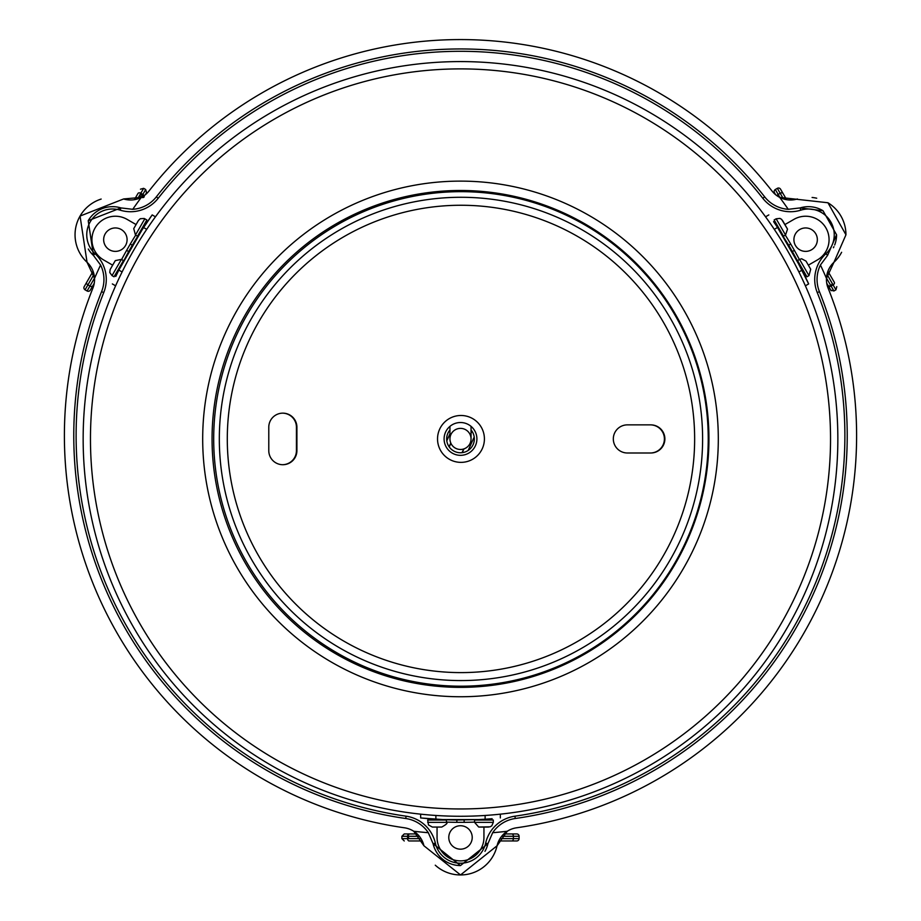 <?xml version="1.0" encoding="UTF-8"?>
<svg xmlns="http://www.w3.org/2000/svg" width="921" height="921" viewBox="0 0 921 921"><rect width="100%" height="100%" fill="white"/><g stroke="black" fill="none" stroke-linecap="round" stroke-linejoin="round"><path stroke-width="1.38" d="M650.341 452.994A14.068 14.068 0 0 0 664.409 438.926A14.068 14.068 0 0 0 650.341 424.869M282.609 464.702A14.068 14.068 0 0 0 296.435 450.645L296.435 427.206A14.068 14.068 0 0 0 282.609 413.149M460.5 816.271A377.345 377.345 0 0 0 837.845 438.926A377.345 377.345 0 0 0 460.5 61.58A377.345 377.345 0 0 0 83.155 438.926A377.345 377.345 0 0 0 460.5 816.271M90.465 438.926A370.035 370.035 0 0 0 460.5 808.96A370.035 370.035 0 0 0 830.535 438.926A370.035 370.035 0 0 0 460.5 68.891A370.035 370.035 0 0 0 90.465 438.926M88.22 220.695A28.125 28.125 0 0 1 120.858 207.916L88.22 220.695L93.435 255.416A28.125 28.125 0 0 1 88.312 249.038M101.16 199.063A37.496 37.496 0 0 0 87.058 262.289L80.058 216.067L123.621 198.959L141.316 197.382A23.439 23.439 0 0 1 123.621 198.959M460.465 865.579A28.125 28.125 0 0 1 433.077 843.694L428.334 832.711A32.811 32.811 0 0 0 405.735 818.504A386.728 386.728 0 0 1 101.575 291.692A32.811 32.811 0 0 0 100.585 265.018L93.435 255.416L95.024 253.701A35.159 35.159 0 0 1 103.751 292.567A384.379 384.379 0 0 0 406.069 816.179A35.159 35.159 0 0 1 435.368 843.176A25.776 25.776 0 0 0 485.632 843.176A35.159 35.159 0 0 1 514.931 816.179A384.379 384.379 0 0 0 817.249 292.567A35.159 35.159 0 0 1 825.976 253.701A25.776 25.776 0 0 0 800.833 210.161A35.159 35.159 0 0 1 762.807 198.28A384.379 384.379 0 0 0 158.193 198.28A35.159 35.159 0 0 1 120.167 210.161A25.776 25.776 0 0 0 95.024 253.701M428.334 832.711A398.333 398.333 0 0 1 413.725 831.249A23.439 23.439 0 0 0 404.4 827.783A396.099 396.099 0 0 1 92.871 288.204A23.439 23.439 0 0 0 94.541 278.395A398.333 398.333 0 0 1 100.585 265.018M435.265 865.187A37.496 37.496 0 0 0 497.064 845.777L507.275 831.249A398.333 398.333 0 0 1 492.666 832.711L487.923 843.694A28.125 28.125 0 0 1 484.964 851.326M435.368 843.176L433.077 843.694L460.465 865.579L487.923 843.694L485.632 843.176M423.936 845.777A23.439 23.439 0 0 0 413.725 831.249L423.936 845.777L460.535 874.95L497.064 845.777A23.439 23.439 0 0 1 516.6 827.783A396.099 396.099 0 0 0 828.129 288.204A23.439 23.439 0 0 1 826.459 278.395L833.942 262.289A37.496 37.496 0 0 0 841.621 252.285M820.415 265.018A398.333 398.333 0 0 1 826.459 278.395A23.439 23.439 0 0 1 833.942 262.289L845.95 234.797L827.944 202.758L779.684 197.382A398.333 398.333 0 0 1 788.249 209.309L800.142 207.916L823.029 210.748L836.567 234.797L827.565 255.416L820.415 265.018A32.811 32.811 0 0 0 819.425 291.692A386.728 386.728 0 0 1 515.265 818.504A32.811 32.811 0 0 0 492.666 832.711M120.167 210.161L120.858 207.916L132.751 209.309A398.333 398.333 0 0 1 141.316 197.382A23.439 23.439 0 0 0 148.972 191.038A396.099 396.099 0 0 1 772.028 191.038A23.439 23.439 0 0 0 797.379 198.959M87.058 262.289L94.541 278.395A23.439 23.439 0 0 0 87.058 262.289M132.751 209.309A32.811 32.811 0 0 0 156.351 196.829A386.728 386.728 0 0 1 764.649 196.829A32.811 32.811 0 0 0 788.249 209.309M800.833 210.161L800.142 207.916A28.125 28.125 0 0 1 823.029 210.748M845.95 234.797A37.496 37.496 0 0 0 827.944 202.758M816.708 198.211A37.496 37.496 0 0 0 812.092 197.474M836.567 234.797A28.125 28.125 0 0 1 834.656 245.009M833.942 246.655A28.125 28.125 0 0 1 833.424 247.726M474.2 437.015L468.202 450.415M446.8 440.837L449.955 433.803M462.054 452.672L463.7 448.976M471.045 432.571L471.782 430.936M450.876 443.231L449.218 446.927M448.78 837.454A11.72 11.72 0 0 0 460.5 849.174A11.72 11.72 0 0 0 472.22 837.454A11.72 11.72 0 0 0 460.5 825.734A11.72 11.72 0 0 0 448.78 837.454M430.498 820.024L430.498 818.838L428.864 818.711L435.679 819.218M420.655 814.164L420.655 817.94L443.98 819.667M443.623 820.024L443.623 819.655A381.098 381.098 0 0 0 456.862 820.012L479.185 819.563L441.815 819.563L456.862 820.012L456.839 822.349A383.447 383.447 0 0 1 446.432 822.108M428.864 818.711L420.655 817.94M476.94 819.667L485.114 819.23C504.754 817.629 504.754 817.629 485.114 819.23L492.136 818.711L490.502 818.838L490.502 819.943M437.061 827.058L437.061 837.454A23.439 23.439 0 0 0 460.5 860.882A23.439 23.439 0 0 0 483.939 837.454L483.939 827.104M460.5 849.174A11.72 11.72 0 0 0 472.22 837.454A11.72 11.72 0 0 0 460.5 825.734A11.72 11.72 0 0 0 448.78 837.454A11.72 11.72 0 0 0 460.5 849.174M464.138 820.012L464.161 822.349L456.839 822.349M419.331 836.28L401.901 836.28L401.901 838.617L421.001 838.617M503.833 833.931L516.75 833.931L503.833 833.931M511.834 833.931A2.349 1.566 -90 0 1 513.4 836.28L519.099 836.28A2.349 2.349 0 0 0 516.75 833.931M516.75 840.965L498.722 840.965L516.75 840.965A2.349 2.349 0 0 0 519.099 838.617L513.4 838.617A2.349 1.566 90 0 1 511.834 840.965M409.166 840.965L422.279 840.965L409.166 840.965A2.349 1.566 90 0 1 407.6 838.617L407.6 836.28A2.349 1.566 -90 0 1 409.166 833.931L417.167 833.931L404.25 833.931L409.166 833.931L407.6 836.28L409.166 838.617M811.493 249.81A11.72 11.72 0 0 0 815.776 233.807A11.72 11.72 0 0 0 799.773 229.513A11.72 11.72 0 0 0 795.479 245.527A11.72 11.72 0 0 0 811.493 249.81A11.72 11.72 0 0 0 815.776 233.807A11.72 11.72 0 0 0 799.773 229.513A11.72 11.72 0 0 0 795.479 245.527A11.72 11.72 0 0 0 811.493 249.81M805.219 276.438L802.249 270.279L805.219 276.438M798.265 262.416L797.897 261.725L798.265 262.416M774.515 222.986L777.543 227.464C766.341 211.254 766.341 211.254 777.543 227.464L802.156 270.083L798.898 271.971L802.156 270.083L808.65 283.933L805.391 285.809L808.65 283.933L792.348 251.537L780.801 232.426L799.486 264.788L792.348 251.537L794.386 250.385A383.447 383.447 0 0 1 799.382 259.515A383.447 383.447 0 0 0 794.386 250.385L790.725 244.042L794.386 250.385L792.348 251.537L788.71 245.239L790.725 244.042L788.71 245.239L777.543 227.464C766.341 211.254 766.341 211.254 777.543 227.464L773.582 221.627L774.515 222.986L775.47 222.445M798.657 263.176A381.098 381.098 0 0 0 792.348 251.537A381.098 381.098 0 0 1 798.657 263.176L798.979 262.992M807.141 280.571L808.638 283.875L807.141 280.571M808.35 265.156L817.353 259.964A23.439 23.439 0 0 0 825.93 227.948A23.439 23.439 0 0 0 793.914 219.371L784.957 224.54L793.914 219.371A23.439 23.439 0 0 1 825.93 227.948A23.439 23.439 0 0 1 817.353 259.964L808.35 265.156M815.776 233.807A11.72 11.72 0 0 0 799.773 229.513A11.72 11.72 0 0 0 795.479 245.527A11.72 11.72 0 0 0 811.493 249.81A11.72 11.72 0 0 0 815.776 233.807A11.72 11.72 0 0 0 799.773 229.513A11.72 11.72 0 0 0 795.479 245.527A11.72 11.72 0 0 0 811.493 249.81A11.72 11.72 0 0 0 815.776 233.807M121.227 229.513A11.72 11.72 0 0 0 105.224 233.807A11.72 11.72 0 0 0 109.507 249.81A11.72 11.72 0 0 0 125.521 245.527A11.72 11.72 0 0 0 121.227 229.513A11.72 11.72 0 0 0 105.224 233.807A11.72 11.72 0 0 0 109.507 249.81A11.72 11.72 0 0 0 125.521 245.527A11.72 11.72 0 0 0 121.227 229.513M147.418 221.627L143.572 227.28L147.418 221.627M116.483 274.953L118.844 270.083C110.416 287.893 110.416 287.893 118.844 270.083L143.457 227.464L146.704 229.341L143.457 227.464L152.184 214.915L155.453 216.803L152.184 214.915L138.334 235.339L121.514 264.788L140.199 232.426L132.29 245.239L130.275 244.042A383.447 383.447 0 0 1 135.686 235.154A383.447 383.447 0 0 0 130.275 244.042L126.614 250.385L130.275 244.042L132.29 245.239L128.652 251.537L126.614 250.385L128.652 251.537L118.844 270.083C110.416 287.893 110.416 287.893 118.844 270.083L115.781 276.438L116.483 274.953L115.528 274.4M139.221 233.946A381.098 381.098 0 0 0 132.29 245.239A381.098 381.098 0 0 1 139.221 233.946L138.898 233.761M150.042 217.909L152.161 214.961L150.042 217.909M136.089 224.563L127.086 219.371A23.439 23.439 0 0 0 95.07 227.948A23.439 23.439 0 0 0 103.647 259.964L112.604 265.133L103.647 259.964A23.439 23.439 0 0 1 95.07 227.948A23.439 23.439 0 0 1 127.086 219.371L136.089 224.563M105.224 233.807A11.72 11.72 0 0 0 109.507 249.81A11.72 11.72 0 0 0 125.521 245.527A11.72 11.72 0 0 0 121.227 229.513A11.72 11.72 0 0 0 105.224 233.807A11.72 11.72 0 0 0 109.507 249.81A11.72 11.72 0 0 0 125.521 245.527A11.72 11.72 0 0 0 121.227 229.513A11.72 11.72 0 0 0 105.224 233.807M830.707 290.138L833.908 290.99L835.946 289.827L827 274.343L833.091 284.888A2.349 1.566 -30 0 0 834.345 282.367L827.921 271.258L834.345 282.367A2.349 1.566 -30 0 1 833.091 284.888L831.064 286.063L833.908 290.99L835.946 289.827L833.091 284.888L831.064 286.063A2.349 1.566 150 0 1 828.255 285.878L831.064 286.063L832.319 283.541L831.064 286.063L828.255 285.878L830.707 290.138L828.255 285.878A2.349 1.566 150 0 0 831.064 286.063L833.908 290.99L830.707 290.138L826.747 283.265L831.179 290.714M775.609 194.699L774.457 192.708L775.609 194.699M775.321 189.507A2.349 2.349 0 0 0 774.457 192.708A2.349 2.349 0 0 1 775.321 189.507L778.164 194.435A2.349 1.566 150 0 0 776.933 195.713A2.349 1.566 150 0 1 778.164 194.435L780.191 193.26L777.347 188.333A2.349 2.349 0 0 1 780.548 189.196L786.615 199.684L780.548 189.196A2.349 2.349 0 0 0 777.347 188.333L780.191 193.26A2.349 1.566 -30 0 1 783.011 193.445A2.349 1.566 -30 0 0 780.191 193.26L783.472 198.948L780.191 193.26L778.164 194.435L779.937 197.508L775.321 189.507L777.347 188.333L775.321 189.507M145.679 189.507L143.653 188.333L137.528 198.948L140.809 193.26A2.349 1.566 -150 0 0 137.989 193.445L134.385 199.684L137.989 193.445A2.349 1.566 -150 0 1 140.809 193.26L142.836 194.435L145.679 189.507L143.653 188.333L140.809 193.26L142.836 194.435A2.349 1.566 30 0 1 144.16 196.783A2.349 1.566 30 0 1 141.799 197.393A2.349 1.566 30 0 1 139.877 195.206A2.349 1.566 30 0 0 141.799 197.393A2.349 1.566 30 0 0 144.16 196.783A2.349 1.566 30 0 0 142.836 194.435L145.679 189.507L146.543 192.708L145.391 194.699L146.543 192.708L145.679 189.507M94.253 283.265L90.293 290.138L94.253 283.265M87.092 290.99A2.349 2.349 0 0 0 90.293 290.138A2.349 2.349 0 0 1 87.092 290.99L89.936 286.063A2.349 1.566 30 0 0 92.745 285.878A2.349 1.566 30 0 1 89.936 286.063L87.909 284.888L85.054 289.827A2.349 2.349 0 0 1 84.202 286.627L93.079 271.258L84.202 286.627A2.349 2.349 0 0 0 85.054 289.827L87.909 284.888A2.349 1.566 -150 0 1 86.655 282.367A2.349 1.566 -150 0 0 87.909 284.888L94 274.343L87.909 284.888L89.936 286.063L94.518 278.119L87.092 290.99L85.054 289.827L87.092 290.99M464.61 452.13A13.827 13.827 0 0 1 446.685 439.398A13.827 13.827 0 0 0 460.972 452.752A13.827 13.827 0 0 0 471.045 429.98M473.705 434.816A13.827 13.827 0 0 1 474.315 438.454M449.955 429.98A13.827 13.827 0 0 0 446.685 439.398M774.158 219.992L783.506 236.202L785.521 234.993M783.149 221.535L786.661 227.614L783.149 221.535M797.574 260.562L806.946 276.784M810.687 269.22L806.002 261.104L801.627 258.766L799.601 259.388L808.972 275.621L810.699 269.22M135.456 235.028L137.494 236.202L146.865 219.969L144.24 218.496L140.291 218.714L138.426 220.499L133.741 228.627L135.456 235.028L144.827 218.795M446.432 822.372L446.432 820.024L427.689 820.024L428.461 824.94L432.375 827.058L441.746 827.058C446.466 824.445 448.032 822.879 446.432 822.372L427.689 822.372M114.066 276.761L123.426 260.562L121.376 259.411M110.911 268.195L114.411 262.117L110.911 268.195M493.276 820.035L474.603 820.035M487.439 827.046L480.417 827.046L487.439 827.046M449.955 438.926A10.545 10.545 0 0 0 460.5 449.471A10.545 10.545 0 0 0 471.045 438.926A10.545 10.545 0 0 0 460.5 428.38A10.545 10.545 0 0 0 449.955 438.926L449.955 426.354M708.94 438.926A248.44 248.44 0 0 0 460.5 190.486A248.44 248.44 0 0 0 212.06 438.926A248.44 248.44 0 0 0 460.5 687.365A248.44 248.44 0 0 0 708.94 438.926M718.311 438.926A257.811 257.811 0 0 0 460.5 181.115A257.811 257.811 0 0 0 202.689 438.926A257.811 257.811 0 0 0 460.5 696.748A257.811 257.811 0 0 0 718.311 438.926M627.374 452.994A14.068 14.068 0 0 1 613.317 438.926A14.068 14.068 0 0 1 627.374 424.869L650.813 424.869A14.068 14.068 0 0 1 664.881 438.926A14.068 14.068 0 0 1 650.813 452.994L627.374 452.994M268.782 427.206A14.068 14.068 0 0 1 282.839 413.149A14.068 14.068 0 0 1 296.907 427.206L296.907 450.645A14.068 14.068 0 0 1 282.839 464.714A14.068 14.068 0 0 1 268.782 450.645L268.782 427.206M484.411 438.926A23.439 23.439 0 0 0 460.972 415.486A23.439 23.439 0 0 0 437.533 438.926A23.439 23.439 0 0 0 460.972 462.365A23.439 23.439 0 0 0 484.411 438.926M702.608 438.926A241.647 241.647 0 0 1 460.972 680.573A241.647 241.647 0 0 1 219.325 438.926A241.647 241.647 0 0 1 460.972 197.278A241.647 241.647 0 0 1 702.608 438.926M708.237 438.926A247.265 247.265 0 0 1 460.972 686.191A247.265 247.265 0 0 1 213.695 438.926A247.265 247.265 0 0 1 460.972 191.66A247.265 247.265 0 0 1 708.237 438.926M476.905 438.926A16.405 16.405 0 0 0 460.5 422.52A16.405 16.405 0 0 0 444.095 438.926A16.405 16.405 0 0 0 460.5 455.331A16.405 16.405 0 0 0 476.905 438.926M469.618 452.568A16.405 16.405 0 0 0 474.142 448.043M144.067 195.713L140.027 194.619L144.067 195.713M827.565 255.416L825.976 253.701M103.751 292.567L101.575 291.692M406.069 816.179L405.735 818.504M156.351 196.829L158.193 198.28M764.649 196.829L762.807 198.28M514.931 816.179L515.265 818.504M817.249 292.567L819.425 291.692M471.897 431.097L471.045 433.008M463.931 448.895L462.261 452.637M450.772 443.013L449.103 446.754M435.886 815.476L435.886 819.23M485.114 819.23L485.114 815.476M474.568 822.108A383.447 383.447 0 0 1 464.161 822.349M501.669 836.28L513.4 836.28L513.4 838.617L499.999 838.617M777.543 227.464L774.296 229.341L777.543 227.464M785.314 235.154A383.447 383.447 0 0 1 790.725 244.042A383.447 383.447 0 0 0 785.314 235.154M118.844 270.083L122.102 271.971L118.844 270.083M121.618 259.515A383.447 383.447 0 0 1 126.614 250.385A383.447 383.447 0 0 0 121.618 259.515M826.482 278.119L831.064 286.063L826.482 278.119M141.063 197.508L142.836 194.435L141.063 197.508M774.135 219.958L776.161 218.795L785.532 235.028L787.513 229.156M787.248 228.604L782.574 220.522L787.248 228.604M112.028 275.621L121.399 259.388L115.321 260.608L110.14 269.542L109.783 272.524L112.028 275.621L114.054 276.795M114.987 261.115L110.324 269.208L114.987 261.115M493.311 820.024L493.311 822.361L474.603 822.372M479.265 827.058L488.602 827.046L479.265 827.058M227.291 438.926A233.681 233.681 0 0 0 460.972 672.606A233.681 233.681 0 0 0 694.641 438.926A233.681 233.681 0 0 0 460.972 205.256A233.681 233.681 0 0 0 227.291 438.926M500.345 817.94L500.345 814.164M519.099 836.28L519.099 838.617M401.901 836.28L404.25 833.931M401.901 838.617L404.25 840.965M768.816 214.915L765.547 216.803L768.816 214.915M112.35 283.933L115.609 285.809L112.35 283.933M835.946 289.827L836.798 286.627L835.946 289.827M143.653 188.333L140.453 189.196L143.653 188.333M776.161 218.795L779.96 218.392L781.641 219.371L787.467 229.041M804.517 274.953L805.541 274.354M806.946 276.795L808.983 275.621M797.574 260.551L799.601 259.388M146.485 222.986L145.46 222.398M493.311 822.361L491.756 825.861L490.064 826.828L478.793 827.035M474.568 820.024L474.568 822.361L478.655 827.012M471.045 426.354L471.045 438.926"/></g></svg>
